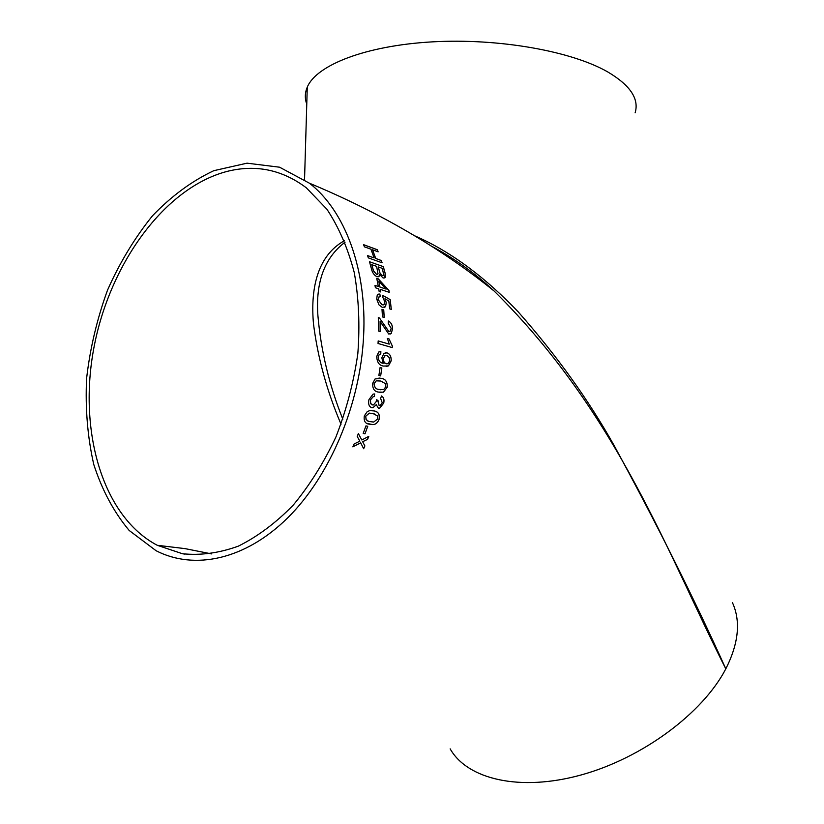 <?xml version="1.0" encoding="UTF-8"?>
<svg xmlns="http://www.w3.org/2000/svg" width="824" height="824" viewBox="0 0 824 824"><rect width="100%" height="100%" fill="white"/><g stroke="black" fill="none" stroke-linecap="round" stroke-linejoin="round"><path stroke-width="1.24" d="M635.129 112.816C639.321 98.849 630.185 85.222 607.721 71.915C571.372 51.057 498.479 38.059 432.198 41.87C365.835 45.619 316.457 65.014 307.27 87.128C305.055 92.329 304.726 97.551 306.291 102.773M732.402 602.55C740.9 621.162 738.706 643.266 725.81 668.851C702.872 713.1 642.545 758.049 581.239 774.931C519.882 791.936 467.332 779.339 450.151 748.851M414.39 235.674C452.829 252.216 487.859 280.067 518.162 311.822C556.509 355.237 588.532 399.867 614.24 445.722C657.233 524.806 694.416 599.172 725.81 668.851C668.233 555.675 618.927 414.493 494.163 291.068L494.153 291.057C474.634 272.857 453.385 257.706 430.416 245.593M378.175 340.92L389.247 344.133L387.362 338.417L389.021 338.901L392.317 345.946L392.224 347.584L378.041 343.484L378.175 340.92L389.247 344.133M363.6 336.13C360.253 404.491 330.094 475.86 287.71 517.853C245.202 559.795 194.495 570.435 156.138 550.762L129.183 530.471C113.887 512.178 102.083 490.167 93.761 464.448C87.591 437.276 85.202 408.653 86.582 378.577C90.074 348.325 97.057 318.857 107.522 290.151C119.799 262.495 134.806 237.703 152.522 215.764C171.495 196.019 191.92 180.992 213.807 170.681L247.035 163.173L279.594 167.21L309.443 183.216C344.916 210.635 367.123 269.324 363.6 336.13M364.991 433.836L363.188 433.434L365.959 425.874L367.762 426.286L364.991 433.836L367.71 426.276M367.277 411.547L369.822 410.609L373.766 410.908C378.02 411.31 379.802 414.112 379.122 419.323C377.649 422.959 375.425 424.721 372.469 424.587L369.564 424.216C365.31 423.855 363.559 421.074 364.332 415.863L367.277 411.547M381.522 395.953C383.716 397.25 384.447 399.64 383.727 403.101L379.689 408.199L378.401 408.21L376.249 404.666L373.004 407.726L371.634 407.674C368.925 406.5 368.04 403.801 368.977 399.558L373.097 394.109L374.673 393.944L374.302 396.571L373.138 396.746L370.45 399.939L370.697 403.606L371.696 404.687L373.468 404.955L376.218 401.597L376.475 399.743L377.959 400.423L379.143 405.635L380.049 405.614L382.264 402.802L380.606 398.435L381.522 395.953M375.085 378.937L381.275 378.381C385.416 378.844 387.424 381.759 387.301 387.126L383.49 392.173L378.577 392.09C374.426 391.658 372.458 388.743 372.675 383.356L375.085 378.937M388.289 323.492L388.382 321C391.05 322.318 392.451 324.934 392.595 328.827L391.215 333.473L388.732 334.029L380.091 321.422L380.163 331.516L378.484 331.021L378.309 317.415L379.534 318.085L388.784 331.444L390.339 331.094L391.173 328.333L388.289 323.492M383.15 363.291L381.831 357.76L384.005 353.3L387.043 352.868C389.927 353.867 391.318 356.504 391.204 360.768L388.495 365.877L383.541 366.072C379.215 365.485 376.959 362.272 376.743 356.411L378.71 352.013L380.843 351.488L380.781 354.011L379.318 354.392L378.185 356.864C378.463 360.603 380.008 362.714 382.799 363.209L382.799 363.209M380.657 375.919L378.886 375.456L380.091 367.504L381.852 367.978L380.657 375.919M384.211 317.477L382.47 316.931L381.996 309.33L383.737 309.886L384.211 317.477M388.825 300.997L384.973 298.731L386.291 302.717L385.55 306.6L382.377 307.445L378.937 304.818L376.702 299.05L377.258 294.992L379.823 294.024L380.317 296.589L378.474 297.268L378.123 299.503L381.986 304.798L384.262 304.272L384.705 301.584L382.923 297.577L382.82 295.404L390.195 299.617L391.297 309.381L389.68 308.866L388.825 300.997M389.268 292.345L380.307 289.358L380.719 291.943L379.143 291.428L378.741 288.843L375.373 287.731L374.982 285.382L378.34 286.494L376.753 278.337L378.329 278.873L388.938 290.45L389.268 292.345M383.294 266.605L385.168 273.269L385.375 277.338L383.16 278.069L379.627 274.495L379.359 276.112L377.073 276.792C374.075 275.226 372.18 272.487 371.377 268.562L369.492 261.733L383.294 266.605L369.512 261.785M382.089 262.784L368.318 257.871L367.566 255.584L374.106 257.902L370.944 249.188L364.414 246.829L363.549 244.656L377.289 249.703L378.154 251.845L372.561 249.785L375.734 258.478L381.337 260.508L382.089 262.784M360.747 442.838L352.857 446.855L354.135 443.94L359.882 441.17L357.214 436.514L358.368 433.579L361.808 440.006L368.781 436.339L367.597 439.357L362.653 441.695L364.877 445.928L363.652 448.74L360.696 442.807L352.888 446.783M226.868 171.464C255.625 164.182 282.107 169.631 306.312 187.8L326.943 209.275C338.808 227.228 347.913 248.333 354.269 272.6C358.801 298.257 359.985 325.305 357.822 353.733C353.692 382.326 346.399 410.053 335.945 436.926C323.863 462.645 309.556 485.449 293.035 505.349C275.618 523.116 257.356 536.723 238.26 546.178C219.112 553.089 200.5 555.603 182.454 553.738L157.25 545.282C102.217 516.339 77.95 430.334 94.07 346.873C110.014 263.34 164.645 187.841 226.868 171.464M342.825 419.262C329.239 385.21 320.938 350.715 317.92 315.777L317.92 315.777C315.468 282.22 324.512 257.696 345.05 242.205M344.442 240.711C316.086 256.398 310.514 291.294 313.511 324.069C317.807 357.935 326.984 391.318 341.033 424.226M363.621 448.689L364.877 445.928M364.826 445.908L362.653 441.695M362.612 441.664L364.249 440.974M364.198 440.953L367.597 439.357M367.556 439.336L368.719 436.38M358.358 433.609L361.808 440.006M382.027 262.753L381.337 260.508M381.296 260.549L375.734 258.478M375.682 258.52L372.561 249.785M378.082 251.814L377.289 249.703M377.238 249.744L363.58 244.728M367.586 255.646L374.106 257.902M384.787 277.997L385.168 273.269M385.117 273.3L383.242 266.636M378.752 276.771L379.627 274.495M377.649 274.258L376.434 274.299L373.457 270.818L371.768 264.689L376.599 266.327L378.02 273.836L376.486 274.268L373.509 270.787L371.82 264.659M383.438 275.618L382.326 275.638L379.977 273.135L378.175 266.935L382.367 268.356L383.757 275.247L382.377 275.607L380.029 273.104L378.226 266.894M380.657 291.923L380.307 289.358M389.206 292.324L388.938 290.45M388.887 290.47L378.329 278.873M378.278 278.893L376.764 278.388M374.992 285.423L378.34 286.494M386.157 289.1L379.864 287.04L378.793 281.118L386.157 289.1L379.916 287.02L378.793 281.118M384.396 307.496L385.498 306.621L386.24 302.738L384.973 298.731M391.246 309.361L390.195 299.617M390.133 299.637L382.83 295.456M383.531 304.859L381.986 304.798M381.934 304.818L378.123 299.503M378.072 299.534L379.081 296.733M380.255 296.578L379.823 294.024M379.771 294.044L378.154 294.168M384.149 317.456L383.737 309.886M383.675 309.896L382.006 309.371M380.606 375.909L381.852 367.978M381.8 367.978L380.091 367.514M386.126 366.484L388.444 365.877L391.153 360.768C391.256 356.514 389.876 353.877 386.981 352.868L385.508 352.713M382.748 363.209C379.946 362.714 378.412 360.603 378.134 356.864L378.185 356.864M378.134 356.864L379.267 354.402L380.492 354.032M380.729 354.021L380.843 351.488M380.791 351.498L380.08 351.508M387.023 363.909L384.695 363.147L383.294 360.376L383.263 358.821L384.787 355.752L385.756 355.412M383.315 358.821L384.839 355.752L387.115 355.628L389.216 357.668L389.742 360.685L388.166 363.569L386.054 363.796L383.943 362.179L383.263 358.821M392.173 347.574L392.317 345.946M392.255 345.946L389.021 338.901M388.969 338.911L387.362 338.437M390.102 334.091L391.153 333.483L392.533 328.838C392.399 324.965 391.009 322.369 388.382 321.051M389.69 331.464L388.784 331.444M388.732 331.454L379.534 318.085M379.473 318.095L378.309 317.456M380.111 331.506L380.091 321.422M379.679 392.327L383.438 392.162L387.249 387.126C387.373 381.759 385.364 378.844 381.224 378.371L381.275 378.381M381.224 378.371L379.009 378M380.626 389.762L379.102 389.443C376.043 389.35 374.364 387.445 374.075 383.716L376.177 380.843L378.638 380.616M385.385 383.623L385.859 386.724L383.613 389.68L379.153 389.443C376.094 389.361 374.415 387.445 374.127 383.727L376.228 380.843L380.812 381.038L385.385 383.623M378.36 408.199L379.637 408.179L383.727 403.101M383.675 403.08C384.396 399.64 383.675 397.271 381.512 395.963M377.835 400.825L379.143 405.635M377.907 400.413L376.475 399.753M370.45 399.939L370.481 403.204L372.345 404.965M370.398 399.928L373.087 396.735L374.302 396.571M374.251 396.56L374.621 393.944M371.593 407.653L372.963 407.705L376.249 404.666M367.133 423.412L372.427 424.566C375.384 424.7 377.598 422.939 379.081 419.303C379.895 414.802 378.597 412.144 375.198 411.331M368.029 420.909L366.011 419.375L365.753 416.182L369.276 413.112L374.817 414.05M377.495 415.945L377.67 418.942L373.663 422.053L370.429 421.651C367.267 421.61 365.722 419.797 365.804 416.202L369.327 413.133L373.004 413.493L377.495 415.945M363.199 433.424L364.95 433.815M307.27 87.128L304.54 179.581M182.743 553.79L184.998 554.14M309.443 183.216C379.957 212.582 441.53 248.529 494.153 291.057L494.143 291.047M157.25 545.282L185.05 548.63L211.665 553.913"/></g></svg>

